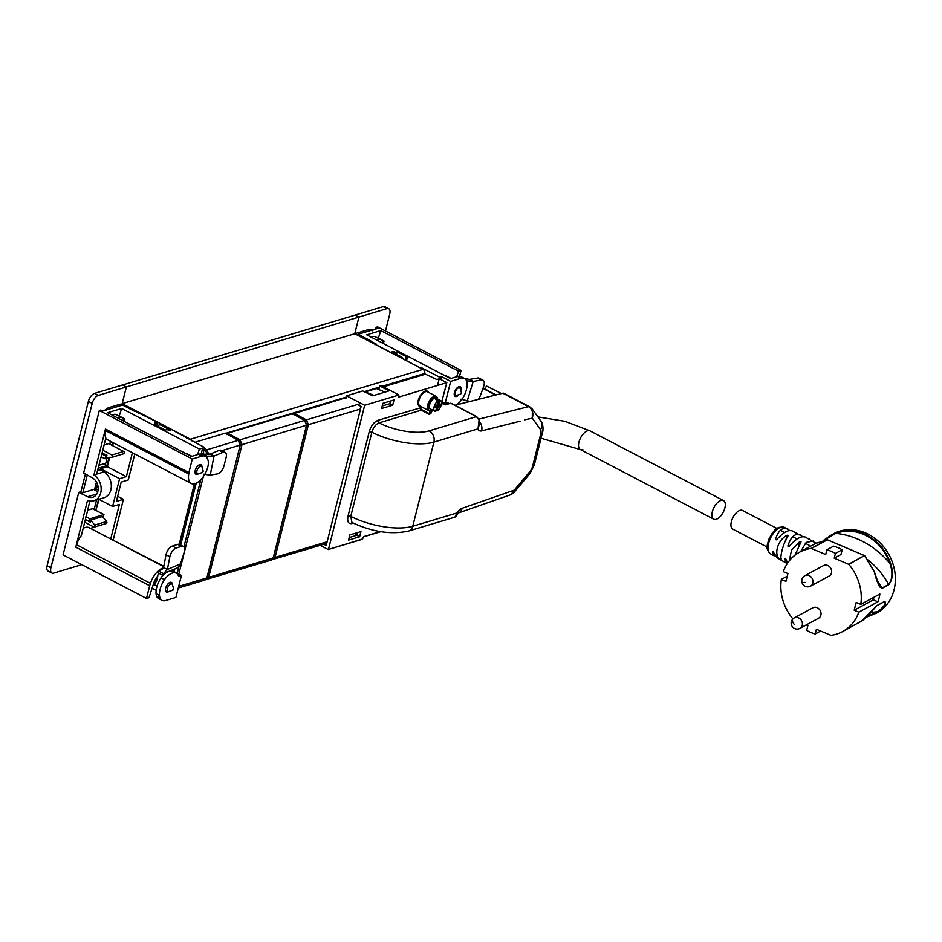 <?xml version="1.0" encoding="UTF-8"?>
<svg xmlns="http://www.w3.org/2000/svg" width="942" height="942" viewBox="0 0 942 942"><rect width="100%" height="100%" fill="white"/><g stroke="black" fill="none" stroke-linecap="round" stroke-linejoin="round"><path stroke-width="1.41" d="M112.157 457.211L123.567 453.773A1.236 0.966 -106.7 0 0 123.779 453.75L111.957 457.294A1.236 0.966 -106.7 0 1 111.757 457.329L106.434 457.423L106.929 455.433L102.089 452.902M123.779 453.75A1.236 0.966 -106.7 0 0 123.696 451.453L111.886 454.998A1.236 0.966 -106.7 0 1 111.957 457.294M102.76 450.241L111.886 454.998M50.915 567.779L47.1 565.789A7.418 3.674 117.6 0 0 48.089 571.04L51.904 573.03A7.418 3.674 117.6 0 1 50.915 567.779L92.198 403.388A7.418 3.674 117.6 0 1 98.309 395.393L126.358 386.962L122.554 384.972L383.182 306.656L386.997 308.646A7.418 3.674 117.6 0 1 388.763 308.729A7.418 3.674 117.6 0 1 389.752 313.98L385.478 330.983M124.839 405.013L122.177 403.623L126.358 386.962L122.036 404.212M81.789 564.658L53.67 573.113A7.418 3.674 117.6 0 1 51.904 573.03M98.309 395.393L94.494 393.403L122.554 384.972M94.494 393.403A7.418 3.674 117.6 0 0 88.395 401.398L92.198 403.388M47.1 565.789L88.395 401.398M95.366 486.319L98.18 487.779M94.895 488.192L98.133 489.875M95.943 484.058A1.437 0.707 117.6 0 0 96.272 483.293L96.543 482.186M94.436 527.049L106.258 523.505A1.236 0.966 -106.7 0 0 106.552 521.515L94.742 525.071A1.236 0.966 73.3 0 1 93.811 526.978L84.686 522.209M94.742 525.071L90.691 520.078L102.513 516.522L106.552 521.515M85.957 516.557L85.381 519.572L90.196 522.08L90.691 520.078M108.648 443.588L123.696 451.453M207.381 458.742L207.393 458.766A14.848 7.359 117.6 0 0 205.368 456.328A14.848 7.359 117.6 0 0 201.847 456.152L192.298 459.025L99.322 410.488L100.806 410.041L102.713 411.042L122.601 405.06L134.8 411.43A4.946 3.874 73.3 0 1 135 411.536M82.837 492.748L87.3 474.968M96.449 482.021L94.718 488.922L95.719 488.615M85.404 473.944L80.812 492.219M134.8 411.43L136.272 410.983L125.039 405.119A3.709 1.401 -165.9 0 0 119.964 404.295L108.883 407.615A12.376 6.135 117.6 0 0 104.55 410.488M136.272 410.983A4.946 3.874 73.3 0 1 138.498 413.361M157.432 426.043A4.946 3.874 73.3 0 1 158.927 425.054A4.946 3.874 73.3 0 1 161.471 425.348L162.942 424.913A4.946 3.874 73.3 0 0 160.411 424.618L158.927 425.054M167.476 429.67A4.946 3.874 73.3 0 0 165.286 427.338L161.471 425.348M165.286 427.338L166.758 426.903L162.942 424.913M166.758 426.903A4.946 3.874 73.3 0 1 169.372 430.306M180.417 544.947L195.901 483.317M179.204 544.346L194.417 483.799M173.823 571.924L173.987 571.382A84.144 41.695 117.6 0 1 174.47 569.792L174.929 568.944M164.308 574.125L162.189 575.032L158.374 573.042L158.974 571.288L163.484 573.643L161.859 576.728M158.374 573.042L156.537 581.167L154.064 584.523A8.655 4.286 -62.4 0 1 157.55 577.316M177.202 567.967L163.119 573.737M158.974 571.288L162.648 568.791M161.153 569.192L163.59 567.496L166.039 554.756A7.512 3.721 117.6 0 1 171.209 546.572A7.512 3.721 117.6 0 1 172.327 546.054L177.697 544.394A7.512 3.721 117.6 0 1 179.498 544.464L183.313 546.454A7.512 3.721 117.6 0 0 181.5 546.384L177.697 544.394M163.484 573.643L167.393 569.486L169.843 556.746L166.039 554.756M183.313 546.454A7.512 3.721 117.6 0 1 184.173 552.318L180.016 565.435L177.284 567.932M172.327 546.054L176.13 548.044A7.512 3.721 117.6 0 0 169.843 556.746M176.13 548.044L181.5 546.384M191.956 456.305L187.258 453.856A8.655 4.286 117.6 0 0 185.88 453.62M202.695 453.867L207.205 456.222L214.034 456.034L210.231 475.086L217.472 473.885A7.512 3.721 117.6 0 0 224.043 465.737L226.092 457.671A7.512 3.721 117.6 0 0 225.103 452.325L221.288 450.335A7.512 3.721 117.6 0 0 219.133 450.382L210.231 454.044L201.117 454.303M206.899 457.777L207.205 456.222L204.932 456.293M210.231 454.044L214.034 456.034L222.948 452.372L219.133 450.382M210.231 475.086L203.613 474.203M225.103 452.325A7.512 3.721 117.6 0 0 222.948 452.372M203.236 471.165L202.141 472.178L203.236 471.165M202.506 472.448L198.585 473.744A4.192 2.072 -62.4 0 1 197.537 473.708A4.192 2.072 -62.4 0 1 196.831 472.46A4.192 2.072 -62.4 0 1 198.315 467.95A4.192 2.072 -62.4 0 1 201.411 466.29A4.192 2.072 -62.4 0 1 202.035 467.126L203.213 471.082M173.658 588.903L172.563 589.916L173.658 588.903M172.928 590.187L169.007 591.482A4.192 2.072 -62.4 0 1 167.959 591.446A4.192 2.072 -62.4 0 1 167.252 590.198A4.192 2.072 -62.4 0 1 168.736 585.688A4.192 2.072 -62.4 0 1 171.844 584.028A4.192 2.072 -62.4 0 1 172.468 584.864L173.646 588.821M191.862 440.856A3.215 2.52 73.3 0 0 190.378 439.231L422.958 369.346L354.757 333.739L358.937 317.077L355.134 315.087L358.937 317.077L386.997 308.646M388.763 308.729L384.948 306.739A7.418 3.674 117.6 0 0 383.182 306.656M376.258 344.195L358.137 334.28L370.336 340.651L368.852 341.098L357.619 335.222A3.709 1.401 14.1 0 1 356.229 333.656A3.709 1.401 14.1 0 1 356.971 333.068L368.051 329.735A12.376 6.135 -62.4 0 1 370.983 329.877L371.643 330.23M372.549 343.029A4.946 3.874 -106.7 0 0 370.336 340.651M403.023 358.937A4.946 3.874 -106.7 0 0 400.809 356.559L397.006 354.569A4.946 3.874 -106.7 0 0 394.462 354.274L394.227 354.345M372.891 330.877A12.376 6.135 117.6 0 0 369.947 330.736L368.051 329.735M375.693 329.005L376.117 327.31L378.025 328.311L358.137 334.28L369.947 330.736M397.006 354.569L395.522 355.016A4.946 3.874 -106.7 0 0 395.369 354.934M395.522 355.016L399.337 357.006A4.946 3.874 -106.7 0 1 399.49 357.089M461.439 392.779L460.344 393.803L461.439 392.779M460.709 394.062L456.788 395.357A4.192 2.072 -62.4 0 1 455.74 395.322A4.192 2.072 -62.4 0 1 455.033 394.074A4.192 2.072 -62.4 0 1 456.517 389.564A4.192 2.072 -62.4 0 1 459.614 387.904A4.192 2.072 -62.4 0 1 460.238 388.74L461.415 392.696M451.136 378.425L446.449 375.976A8.655 4.286 117.6 0 0 445.06 375.74M464.63 378.496L469.41 379.414L477.759 377.989A7.512 3.721 117.6 0 1 479.137 378.166L482.952 380.156A7.512 3.721 117.6 0 0 481.562 379.979L477.759 377.989M466.561 380.874L473.225 381.404L481.562 379.979M470.046 401.457L460.956 399.196M478.018 399.455A7.512 3.721 117.6 0 0 480.655 394.898L483.587 386.679A7.512 3.721 117.6 0 0 482.952 380.156M435.875 410.406L437.041 411.006A6.064 3.003 117.6 0 0 438.207 410.147A6.064 3.003 117.6 0 0 441.327 404.66A6.064 3.003 117.6 0 0 440.479 400.515L436.099 398.219A6.064 3.003 117.6 0 0 432.755 399.337A6.064 3.003 117.6 0 0 429.634 404.825A6.064 3.003 117.6 0 0 430.482 408.969L434.863 411.265A6.064 3.003 117.6 0 0 435.628 411.442L436.652 407.25L435.239 406.52M440.479 400.515A6.064 3.003 117.6 0 0 439.726 400.338L439.372 401.81L438.195 401.198M437.041 411.006L438.124 406.803L439.737 406.308A4.121 2.037 117.6 0 0 440.303 404.059L438.701 404.518L439.372 401.81M436.805 399.973L437.053 398.937A6.064 3.003 117.6 0 0 435.64 399.361L438.301 400.762A6.064 3.003 117.6 0 0 437.135 401.633A6.064 3.003 117.6 0 0 434.026 407.109A6.064 3.003 117.6 0 0 434.863 411.265M438.301 400.762L437.218 404.966L435.616 405.46A4.121 2.037 117.6 0 0 435.051 407.709L436.652 407.25M437.053 398.937L439.726 400.338M438.124 406.803L435.604 405.496M439.737 406.308L437.182 404.978M438.701 404.518L437.5 403.894M385.031 392.108L376.388 388.563L365.308 391.896L373.962 395.44M379.744 385.867L388.881 390.954L372.714 395.817L362.8 390.954L346.574 395.828L364.672 405.284L398.925 394.992L380.827 385.537L379.744 385.867L378.814 389.564M323.836 544.276L326.215 545.524L361.139 406.461L357.454 404.53M349.188 537.564L356.771 535.292L357.442 532.63M392.684 405.19L381.604 408.522L382.911 403.317L393.992 399.985L392.684 405.19L389.823 403.694L382.24 405.978M389.823 403.694L390.494 401.033M362.87 537.517L362.482 539.024L328.275 549.516L320.174 545.383M328.511 549.233L364.672 405.284M345.902 398.501L346.574 395.828M439.196 378.825L436.864 379.532L425.478 374.174L383.323 386.844M451.206 403.47A1.236 0.612 117.6 0 0 451.018 403.235A1.236 0.612 117.6 0 0 450.723 403.223L445.26 404.872L442.976 403.671L441.928 401.092L446.802 382.652L439.372 378.778M398.925 394.992L398.372 397.206L446.802 382.652M359.632 536.787L348.552 540.107L349.859 534.903L360.939 531.582L359.632 536.787L356.771 535.292M356.888 534.809L354.439 533.537M421.015 406.296L420.462 406.544A8.537 4.227 -62.4 0 1 419.826 396.417A8.537 4.227 -62.4 0 1 428.363 392.261M353.332 523.163L352.037 523.552C348.316 524.152 346.997 521.597 348.081 515.91L369.217 431.777L371.902 432.201C373.385 427.385 375.776 424.277 379.037 422.887L421.274 410.194A1.978 1.543 73.3 0 1 420.191 407.627L420.603 406.343M479.69 421.816A8.655 6.877 75.9 0 1 481.586 430.894A9.891 4.898 -62.4 0 1 478.006 428.857L479.089 420.179L476.452 416.647L429.187 430.847A8.655 6.771 73.3 0 1 433.909 442.104A45.769 17.309 -165.9 0 1 371.902 432.201L350.765 516.334A45.769 17.309 14.1 0 0 412.773 526.248A8.655 6.771 73.3 0 1 408.592 531.053C391.048 534.821 372.172 531.959 351.955 522.48L350.765 516.334A1.978 0.754 14.1 0 0 348.081 515.91M430.93 413.562L428.893 414.174L421.274 410.194L421.675 409.664L429.293 413.644L429.905 411.23L421.145 406.661L420.874 407.733L377.966 420.309C373.962 422.04 371.054 425.855 369.217 431.777M524.541 419.873L532.324 418.142C533.69 413.091 532.418 409.264 528.533 406.65A4.946 2.449 -62.4 0 1 529.604 406.732L503.888 393.309A4.946 2.449 117.6 0 0 502.816 393.214L454.904 405.26M454.951 517.123L456.67 515.592L456.87 512.99L454.951 517.123L408.592 531.053M458.636 512.884L511.011 494.632L514.238 490.146L462.145 508.303A9.891 4.898 -62.4 0 0 456.87 512.99L412.773 526.248L433.909 442.104L478.006 428.857L479.702 423.217L479.089 420.179M532.336 409.111L540.873 421.062A8.655 7.301 144.5 0 1 540.496 429.576L532.324 418.142L532.336 409.111L529.604 406.732A4.946 2.449 -62.4 0 1 529.616 406.732M501.45 393.568L486.449 386.008L485.071 388.846L488.71 391.083M534.314 465.042A8.655 3.273 14.1 0 1 532.583 466.408A6.806 3.368 -62.4 0 1 529.946 471.542L514.238 490.146L513.779 492.737L529.899 473.638L534.314 465.042L542.498 432.449C543.051 431.813 543.734 424.147 540.873 421.062M484.989 388.128L485.413 389.364M156.961 425.054L157.938 425.56M190.378 439.231L166.911 426.985M162.789 424.83L136.437 411.065M122.177 403.623L354.757 333.739L358.937 317.077L126.358 386.962M422.958 369.346A3.215 2.52 73.3 0 1 424.712 373.527L424.465 374.48M376.117 327.31L377.589 326.874L461.038 370.43L458.53 371.183L456.717 376.741M459.578 376.235L461.038 370.43M376.27 344.113L375.481 344.431L390.565 352.308L393.367 351.46L395.145 352.39L397.065 351.813L396.476 354.345M404.801 359.868L407.639 358.914L405.625 357.854L407.545 357.289L397.065 351.813M404.836 359.762L419.732 367.663M420.391 368.004L420.65 367.286L419.767 367.557M420.65 367.286L439.608 377.189L437.606 385.184M456.046 404.978A15.837 7.842 117.6 0 0 462.122 399.243A16.473 8.16 117.6 0 0 467.091 383.312A14.848 7.359 117.6 0 0 466.537 380.827A14.848 7.359 117.6 0 0 464.536 378.448A14.848 7.359 117.6 0 0 461.015 378.272L450.676 381.38L441.527 376.612L439.608 377.189M458.53 371.183L380.803 330.607L366.721 334.834L450.547 378.602L457.588 376.482A14.848 7.359 117.6 0 1 461.109 376.659L464.536 378.448M380.803 330.607L378.366 338.119L384.077 341.098L383.3 343.489M445.943 403.141A15.837 7.842 117.6 0 0 446.908 403.847L447.544 404.177M395.145 352.39L394.722 354.216M371.348 337.248A10.515 5.205 117.6 0 1 375.281 336.73L380.992 339.709A10.515 5.205 117.6 0 1 382.617 342.017A1.236 0.612 117.6 0 0 382.805 342.287A1.236 0.612 117.6 0 0 384.077 341.098M460.862 390.824A5.44 2.696 117.6 0 0 460.909 390.624A5.44 2.696 117.6 0 0 460.191 386.785A5.44 2.696 117.6 0 0 454.421 392.578A5.44 2.696 117.6 0 0 455.151 396.429A5.44 2.696 117.6 0 0 458.86 394.674M380.992 339.709A10.515 5.205 117.6 0 0 377.071 340.239M441.857 401.657L445.154 403.376L447.992 402.517A15.837 7.842 117.6 0 0 448.569 403.871M392.955 353.686L393.367 351.46M405.625 357.854L405.131 359.667M441.527 376.612L440.797 379.52M450.676 381.38L445.154 403.376M122.59 405.06L157.408 422.146L154.653 422.97L156.702 424.041L154.724 424.63L165.203 430.105L167.17 429.517L168.936 430.435L171.691 429.599L204.544 447.485L202.671 448.039L201.105 454.221M202.707 448.062L199.41 449.051L121.683 408.475L107.6 412.702L191.379 456.481L198.409 454.362A14.848 7.359 117.6 0 1 201.929 454.539L205.368 456.328M99.322 410.488L83.626 473.014L85.592 473.991M85.381 519.572L81.318 535.621A15.837 7.842 117.6 0 0 76.537 544.747L150.449 583.333L149.684 585.747L75.772 547.161L87.524 500.379A14.224 11.127 -106.7 0 0 93.859 500.791A14.224 11.127 -106.7 0 0 101.183 489.098A14.224 11.127 -106.7 0 0 93.917 474.933L105.445 429.034L188.883 472.601L192.298 459.025M96.791 494.008L87.677 496.74A10.515 8.219 -106.7 0 0 92.787 497.235A10.515 8.219 -106.7 0 0 98.204 488.321A10.515 8.219 -106.7 0 0 92.422 477.877L85.534 474.003M87.677 496.74L80.659 493.396L96.025 488.78M78.763 492.36L80.671 493.349L82.142 492.913L80.235 491.912L78.763 492.36L63.055 554.885L146.505 598.453L149.013 597.699L153.805 582.933A9.891 4.898 117.6 0 1 157.797 576.033M149.684 585.747L146.505 598.453M199.41 449.051L197.596 454.609M121.683 408.475L119.234 416.023M201.176 454.244L202.071 450.394M203.06 453.808L204.544 447.485M186.587 438.112L186.787 437.488M156.855 425.749L157.408 422.146M93.859 500.791L103.997 497.741A14.224 11.127 -106.7 0 0 111.321 486.048A14.224 11.127 -106.7 0 0 104.056 471.883L93.917 474.933M105.445 429.034L105.269 430.459L188.753 474.014L188.883 472.601M97.803 491.606L94.577 490.075L97.073 489.322M173.94 571.547L181.429 575.456L175.907 597.452L165.568 600.549A14.848 7.359 117.6 0 1 162.048 600.384A14.848 7.359 117.6 0 1 160.046 598.005A14.848 7.359 117.6 0 1 159.492 595.521A16.473 8.16 117.6 0 1 164.461 579.589L161.035 577.799A16.473 8.16 117.6 0 0 156.066 593.731A14.848 7.359 117.6 0 0 156.619 596.215A14.848 7.359 117.6 0 0 158.621 598.594L162.048 600.384M98.875 499.284L112.604 506.455L119.399 504.417L110.72 538.977M109.672 457.365L107.329 466.702L100.535 468.739L119.587 478.689L112.604 506.455M100.535 468.739L100.252 469.846L97.473 470.682M104.056 471.883L100.193 469.87M204.379 474.968L204.414 474.98A15.79 7.819 117.6 0 1 191.238 483.47A15.79 7.819 117.6 0 1 188.753 474.014M112.593 442.399L104.091 444.954M112.734 442.481L112.016 445.354M112.604 445.66L113.334 442.787M117.632 496.293L123.414 499.319L116.349 501.438L121.2 482.092L128.277 479.961L134.8 453.997M181.429 575.456L178.591 576.304A15.837 7.842 117.6 0 0 176.248 573.183L172.822 571.394A15.837 7.842 117.6 0 0 170.137 570.982M166.063 572.724A15.837 7.842 117.6 0 0 161.035 577.799M207.393 458.754A13.647 6.759 117.6 0 1 207.04 469.481A15.79 7.819 117.6 0 1 204.355 475.003L204.414 474.98M105.269 430.459A15.873 7.866 117.6 0 0 105.845 437.959L101.159 456.776L104.974 458.766L105.669 455.999L106.882 455.634M172.398 584.664A5.44 2.696 117.6 0 0 171.444 582.403A5.44 2.696 117.6 0 0 165.674 588.197A5.44 2.696 117.6 0 0 166.404 592.047A5.44 2.696 117.6 0 0 168.806 591.541M92.375 526.225L91.668 529.027M99.11 499.401L95.743 510.47L98.533 499.378M95.954 510.411L103.926 514.567L103.184 517.358M163.743 566.66L88.995 527.638A15.837 7.842 117.6 0 0 83.131 528.391M86.087 516.793L89.89 518.783L103.926 514.567M92.398 508.727L95.743 510.47M90.42 521.185L89.196 521.562L89.89 518.783M89.843 501.038L86.122 516.64M101.83 453.95L105.669 455.999M112.699 540.002L163.826 566.26M109.613 457.365L104.974 458.766M119.116 416.187A1.236 0.612 117.6 0 0 119.187 415.999L124.909 418.978L124.144 421.333M112.216 415.116A10.515 5.205 117.6 0 1 116.113 414.61L121.824 417.589A10.515 5.205 117.6 0 1 123.437 419.897A1.236 0.612 117.6 0 0 123.638 420.167A1.236 0.612 117.6 0 0 124.909 418.978M121.824 417.589A10.515 5.205 117.6 0 0 117.927 418.095M201.965 466.926A5.44 2.696 117.6 0 0 201.011 464.665A5.44 2.696 117.6 0 0 195.241 470.458A5.44 2.696 117.6 0 0 195.971 474.309A5.44 2.696 117.6 0 0 198.385 473.802M101.159 456.776L96.614 474.12M103.667 463.853L107.011 465.595L109.036 457.541M98.074 468.28L107.011 465.595M163.472 567.896A15.837 7.842 117.6 0 0 150.449 583.333M176.248 573.183A15.837 7.842 117.6 0 0 164.461 579.589M107.329 466.702L126.381 476.64L119.587 478.689M132.386 452.737L126.381 476.64M113.228 539.848L123.414 499.319M75.772 547.161L76.537 544.747M156.702 424.041L156.36 425.49M96.555 499.978L94.518 508.091L87.547 510.187M89.702 501.603L91.209 501.156M107.058 458.13L105.787 463.217L98.828 465.313M203.566 451.607L203.602 453.75M196.207 483.175L180.664 545.077M174.352 570.169L173.999 571.57M194.688 442.34L225.326 433.132L238.279 440.35L240.222 445.154L206.875 577.905L178.686 586.371M240.316 444.636L207.122 577.705L205.097 579.966L206.675 577.199L206.875 577.905M203.931 450.099L205.839 451.124L206.863 449.781L208.853 454.574M767.2 547.09L732.782 529.121A10.515 5.205 -62.4 0 1 732.064 519.525A10.515 5.205 -62.4 0 1 740.023 510.352A10.515 5.205 -62.4 0 1 742.508 510.482L776.938 528.45M720.971 500.414A10.515 5.205 -62.4 0 1 723.468 500.532A10.515 5.205 -62.4 0 1 724.186 510.117A10.515 5.205 -62.4 0 1 716.226 519.289A10.515 5.205 -62.4 0 1 713.73 519.172A10.515 5.205 -62.4 0 1 713.012 509.587A10.515 5.205 -62.4 0 1 720.971 500.414M587.608 430.788A10.515 5.205 -62.4 0 1 590.104 430.906A10.515 5.205 117.6 0 0 587.608 430.788A10.515 5.205 117.6 0 0 579.648 439.961A10.515 5.205 117.6 0 0 580.378 449.546A10.515 5.205 -62.4 0 1 579.648 439.961A10.515 5.205 -62.4 0 1 587.608 430.788M713.73 519.172L580.378 449.546A10.515 5.205 117.6 0 0 582.874 449.664M785.145 558.288L785.498 562.633L787.547 563.163M785.498 562.633L781.872 560.561C778.952 559.466 783.096 543.216 788.136 535.739L787.065 535.233L785.746 540.472M788.136 535.739L787.065 535.233C777.162 540.284 773.158 556.039 780.765 559.913L781.154 558.736M780.765 559.913L777.55 558.041M777.174 557.817L773.406 552.2L772.393 551.623L773.147 555.439L775.278 555.921M770.544 553.861A14.978 7.418 -62.4 0 1 770.415 553.79A14.978 7.418 -62.4 0 1 770.297 553.719A14.978 7.418 -62.4 0 1 771.039 537.07A14.978 7.418 -62.4 0 1 784.274 527.261L789.467 530.358M791.692 530.605L802.56 536.528M815.525 542.969L804.845 536.834M800.618 551.612L806.187 542.427L813.264 541.014M773.406 552.2L772.793 551.506M785.769 558.983L787.7 562.939M789.278 560.82L791.551 550.01L799.946 541.426L798.651 546.572M795.013 555.156L801.041 541.874M801.006 541.944L799.946 541.426M806.258 548.55L816.584 542.969M808.766 538.765L809.826 539.295M800.83 534.938C795.236 532.831 790.903 536.528 787.842 546.054L788.878 546.596C795.696 538.883 801.136 535.704 805.222 537.058M787.842 546.054L788.878 546.596M792.116 530.852C788.277 529.545 783.073 532.524 776.514 539.813L775.49 539.26L776.514 539.813M787.842 528.909C782.555 526.872 778.445 530.322 775.49 539.26M866.899 616.704L877.744 611.711C884.326 606.365 886.54 603.01 884.373 601.62L877.697 605.247M877.426 581.238L879.616 586.866L881.959 588.079L888.695 584.417C892.545 579.083 892.945 572.065 889.884 563.363A82.189 70.367 -118.5 0 0 835.848 533.372L831.574 534.821L833.611 533.702A45.157 38.657 61.5 0 1 865.333 532.854A45.157 38.657 61.5 0 1 894.9 572.312A45.157 38.657 61.5 0 1 876.684 613.077L866.334 617.245L878.227 611.959C884.844 606.377 886.952 602.868 884.562 601.432L884.373 601.62M848.601 564.223L864.497 555.592L827.359 539.801L811.38 548.48L825.722 554.544L826.911 549.787L833.658 546.136A45.157 38.657 61.5 0 1 842.183 549.739L840.994 554.497L834.247 558.159L848.789 564.364A45.157 38.657 61.5 0 1 860.776 604.399L856.16 602.444L854.206 610.216L858.821 612.182A45.157 38.657 61.5 0 1 842.595 631.576L862.071 620.731L876.319 606.283M835.884 532.831C844.856 529.534 854.135 529.84 863.696 533.737C876.472 539.483 885.398 549.292 890.496 563.139L889.884 563.363C884.844 549.657 876.001 539.966 863.378 534.267C853.911 530.417 844.738 530.111 835.848 533.372L823.708 540.39M864.626 555.898L874.341 571.912C876.543 581.226 879.098 586.713 882.03 588.373L888.765 584.711C892.886 579.224 893.463 572.041 890.496 563.139M878.227 611.959L877.744 611.711A82.189 70.367 61.5 0 1 871.009 612.335M860.776 604.399L879.875 594.037A45.157 38.657 61.5 0 1 877.92 601.808L873.305 599.854L873.952 597.252M827.359 539.801L815.784 543.381L827.429 539.79L864.756 555.721L874.4 571.853L879.616 586.866M831.574 534.821L823.379 540.472L831.574 534.821M826.911 549.787A45.157 38.657 61.5 0 1 835.448 553.401L842.183 549.739M834.247 558.159L835.448 553.401M858.821 612.182L877.92 601.808M842.595 631.576A45.157 38.657 61.5 0 1 830.962 635.344L816.396 629.244L815.207 634.001L820.647 631.046M854.206 610.216L873.305 599.854M806.211 624.935L807.871 625.629L806.67 630.386A45.157 38.657 61.5 0 0 815.207 634.001M792.905 618.918A45.157 38.657 61.5 0 1 781.342 579.389L787.265 576.174M781.342 579.389L785.958 581.344L787.912 573.572L783.297 571.617A45.157 38.657 61.5 0 1 799.523 552.212A45.157 38.657 61.5 0 1 811.156 548.444L827.135 539.766M793.258 618.659A5.935 5.087 61.5 0 1 794.271 617.905L812.922 607.778A5.935 5.087 61.5 0 1 820.894 612.347A5.935 5.087 61.5 0 1 819.611 617.457A5.935 5.087 61.5 0 1 818.586 618.223L799.946 628.338A5.935 5.087 61.5 0 0 800.959 627.572A5.935 5.087 61.5 0 0 801.195 620.06A5.935 5.087 61.5 0 0 794.271 617.905A5.935 5.935 0 0 0 792.352 626.677A5.935 5.935 0 0 0 799.946 628.338M804.88 575.692L823.532 565.577A5.935 5.087 61.5 0 1 831.492 570.134A5.935 5.087 61.5 0 1 829.196 576.009L810.544 586.136A5.935 5.087 -118.5 0 0 812.84 580.26A5.935 5.087 -118.5 0 0 804.88 575.692A5.935 5.935 0 0 0 801.913 582.203A5.935 0.966 -12.6 0 0 805.01 582.38M226.669 434.556L227.681 433.226L292.585 413.726L304.596 420.415L306.539 425.219L273.192 557.97L208.677 577.364L205.968 579.518M293.044 414.61L292.585 413.726L293.044 414.61L294.057 413.279L346.114 397.642L293.08 413.856A1.236 1.236 0 0 1 293.869 413.079L346.197 397.347M292.891 413.75L304.902 420.438L306.786 425.03L273.439 557.782L271.414 560.031L273.003 557.264L273.192 557.97M227.681 433.226L240.022 439.82L242.023 444.612L208.677 577.364L207.005 577.093M228.129 433.096L292.138 413.856A1.236 0.966 73.3 0 0 291.502 413.785L227.493 433.026A1.236 1.236 0 0 0 226.692 433.744M272.32 559.56L275.052 557.417L273.38 557.146M294.057 413.279L306.397 419.873L308.399 424.665L275.052 557.417L327.157 541.756M293.268 413.762L294.481 413.138A1.236 0.636 -63 0 0 294.351 413.197M96.272 483.293L97.32 483.835M95.672 485.142L98.015 486.366M110.791 408.604L108.883 407.615M171.632 571.005L174.47 569.792M157.079 586.101L154.064 584.523M180.723 563.811L167.393 569.486L163.59 567.496M162.271 568.897L162.978 568.591M495.598 395.039L482.963 388.434M400.809 356.559L399.337 357.006M467.197 401.115L473.225 381.404L469.41 379.414M438.006 407.25L435.44 405.908M437.7 408.487L436.499 407.862M437.429 409.535L436.24 408.91M441.221 401.304L441.928 401.092M362.811 537.694L363.624 536.634L380.38 531.594M441.433 404.142L442.976 403.671M437.641 399.031A7.548 3.744 -62.4 0 0 430.211 400.903A7.548 3.744 -62.4 0 0 430.329 410.618L429.776 410.865A8.042 3.98 -62.4 0 1 428.81 410.63L420.038 406.061A8.042 3.98 -62.4 0 1 420.238 397.088A8.042 3.98 -62.4 0 1 427.48 391.801L436.252 396.382A8.042 3.98 -62.4 0 1 437.63 398.961M429.187 430.847A37.115 14.036 -165.9 0 1 379.037 422.887A1.978 1.543 73.3 0 1 377.966 420.309M352.037 523.552L352.485 522.751M479.702 423.264L479.537 420.591L476.734 416.67A1.236 0.612 -62.4 0 0 476.452 416.647L450.723 403.223M429.941 410.912L428.81 410.63A8.042 3.98 -62.4 0 1 428.999 401.657A8.042 3.98 -62.4 0 1 436.252 396.382L437.795 399.114M420.874 407.733A1.484 1.166 -106.7 0 0 421.675 409.664M428.893 414.174L429.788 414.221M451.018 403.235L476.746 416.67A1.236 0.612 -62.4 0 1 476.935 416.941M430.906 413.291L431.86 410.323M430.329 410.618L429.976 413.75M479.054 419.084L528.533 406.65L502.816 393.214M429.87 410.912L430.576 411.336M481.586 430.894L520.078 421.215M462.145 508.303A8.655 6.653 70.8 0 1 458.672 512.86M529.946 471.542A8.655 3.097 40.2 0 1 529.899 473.638M540.496 429.576A6.806 3.368 -62.4 0 1 540.767 433.826A8.655 3.273 14.1 0 0 542.498 432.449M532.583 466.408L540.767 433.826M225.856 433.285L346.256 397.1M364.283 391.684L379.426 387.138M382.252 386.279L424.712 373.527M461.015 378.272L457.588 376.482M201.847 456.152L198.409 454.362M156.619 596.215L160.046 598.005M156.066 593.731L159.492 595.521M204.32 448.427L206.863 449.781L238.279 440.35A1.236 0.624 -60.9 0 1 238.585 440.361L238.585 440.361A1.236 0.624 -60.9 0 1 238.773 440.691M177.296 573.289L178.909 566.848M183.914 546.949L200.799 479.702M205.839 451.124L207.181 454.315M178.827 574.102L203.307 476.652M225.633 433.155L238.585 440.361L240.469 444.954L221.912 450.653M773.147 555.439L770.297 553.719M882.03 588.373L881.959 588.079A72.981 62.49 -118.5 0 0 877.355 580.743M888.765 584.711L888.695 584.417A72.981 62.49 -118.5 0 0 868.135 560.031M852.38 550.328A72.981 62.49 -118.5 0 0 849.566 549.127M864.497 555.592L848.789 564.364M884.562 601.432L877.638 605.27M794.412 624.581A5.935 2.967 -135.1 0 1 792.905 618.929M306.539 425.219L306.338 424.512L306.539 425.219L242.023 444.612L240.351 444.341M239.15 440.762L240.022 439.82L304.596 420.415L305.055 421.31L304.596 420.415M360.503 409.005L308.399 424.665L306.727 424.395M305.502 420.862L306.397 419.873L361.116 403.435M156.16 590.328L152.086 588.208M161.2 569.168L163.26 568.297M195.029 472.401L197.537 473.708M198.903 464.971L201.411 466.29M165.451 590.139L167.959 591.446M169.336 582.709L171.844 584.028M496.057 394.922L483.069 388.139M356.041 334.41L356.229 333.656M454.197 394.521L455.74 395.322M458.083 387.091L459.614 387.904M362.47 539.236L328.275 549.516M380.815 531.665L363.388 536.905L362.517 539.189M430.847 413.55L432.472 410.017M456.67 515.592L458.33 512.99M511.011 494.632L513.779 492.737M485.342 389.317L484.942 388.716M105.645 438.784L191.238 483.47M205.097 579.966L178.274 588.02M809.779 545.595L805.245 543.228M797.132 539.001L792.728 536.693M784.662 532.489L780.423 530.264M723.468 500.532L590.104 430.906L564.929 421.31L537.917 416.929M580.378 449.546L541.049 438.242M773.264 555.497L770.238 553.684C764.916 548.032 767.577 545.312 768.613 539.707L772.546 532.654C774.724 530.829 775.796 526.331 784.274 527.261M785.675 562.739L781.872 560.561M781.142 560.137L777.362 557.935M858.621 622.886L862.095 620.719C868.595 616.492 877.343 604.116 877.661 605.259L884.408 601.597M799.523 552.212L815.784 543.381M801.913 582.203A5.935 5.935 0 0 0 810.544 586.136M205.933 579.542L271.426 560.031M292.291 413.809A1.236 1.236 0 0 0 291.502 413.785M272.285 559.595L326.744 543.404"/></g></svg>
